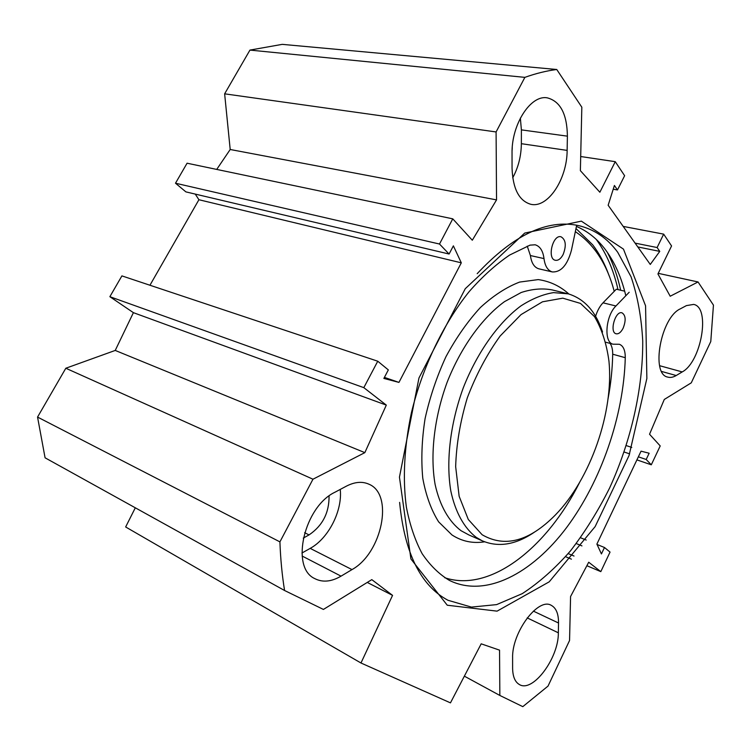 <?xml version="1.0" encoding="UTF-8"?>
<svg xmlns="http://www.w3.org/2000/svg" width="751" height="751" viewBox="0 0 751 751"><rect width="100%" height="100%" fill="white"/><g stroke="black" fill="none" stroke-linecap="round" stroke-linejoin="round"><path stroke-width="1.13" d="M682.208 371.923L676.2 375.528C673.14 377.34 670.305 377.856 667.677 377.077C650.582 374.158 660.73 317.551 680.284 308.868L686.423 305.61L693.661 304.408C710.84 307.394 701.227 362.066 682.208 371.923L659.631 365.699M512.051 168.308L512.041 153.429C511.412 124.356 530.75 94.485 547.376 97.874C560.387 101.357 567.061 114.124 567.399 136.156L567.136 150.397C567.136 179.348 547.667 208.647 530.628 204.244C519.054 200.77 512.867 188.792 512.051 168.308M512.717 177.79C518.312 167.511 521.194 156.152 521.363 143.694L521.391 129.876L520.359 118.104M558.528 623.001L558.35 632.811C558.772 658.036 532.684 693.257 519.251 684.452C514.951 681.889 512.736 676.454 512.614 668.165L512.604 658.083C511.703 632.389 538.317 596.97 551.356 605.39C556.2 608.057 558.584 613.924 558.528 623.001L533.36 611.117M335.012 492.196L346.389 486.15C354.782 481.851 362.292 481.203 368.938 484.207C394.097 494.318 382.034 553.177 351.994 569.596L341.038 576.148C331.266 581.847 322.451 582.635 314.585 578.514C290.158 567.399 304.277 506.531 335.012 492.196M301.921 553.036L310.182 548.38C328.572 538.392 342.606 510.614 340.241 489.417M216.72 169.416L230.2 149.496L224.633 93.828L496.092 131.951L496.542 199.888L472.304 240.226L452.769 218.841L439.504 244.028L449.089 254.026L453.379 245.849L461.302 262.831L398.95 382.4L383.864 378.429L388.333 369.905L377.753 361.212L363.822 387.647L386.305 405.108L364.845 452.637L312.97 479.213L279.916 541.875C280.536 558.96 282.085 575.163 284.573 590.502L323.418 609.437L371.801 579.631L392.557 595.365L360.978 663.002L450.459 702.87L481.184 643.823L499.546 650.15L499.847 695.454L522.799 706.644L548.023 686.095L569.558 640.5L570.572 596.529L588.709 562.236L600.809 571.633L610.047 552.079L604.48 547.498L601.429 553.938L596.885 544.1L641.054 451.163L649.146 453.238L646.189 459.481L651.295 464.803L660.213 445.925L649.54 434.238L664.288 399.457L691.267 382.841L710.775 341.545L713.45 305.122L698.045 281.963L658.233 273.336M496.092 131.951L524.874 77.362C535.82 73.448 546.446 70.829 556.754 69.496L581.828 107.205L580.373 170.655L599.861 192.237L615.257 161.681L624.625 175.706L617.491 189.937L614.412 185.469L608.15 205.267L650.272 264.446L659.763 251.388L657.116 247.539L663.668 234.134L671.563 245.952L657.932 273.955L670.202 296.232L698.045 281.963M623.471 249.125L581.358 221.141L524.714 233.073L465.254 288.713L418.964 377.988L399.448 477.148L410.919 558.969L447.258 605.222L497.078 611.145L549.206 581.837L595.149 526.601L629.066 455.491L646.864 378.457L645.569 305.798L623.471 249.125M135.311 507.798L125.652 526.967L360.978 663.002M312.97 479.213L65.816 368.243L37.55 417.077L45.079 457.81L284.573 590.502M65.816 368.243L115.232 350.435L133.406 312.66L109.871 296.692L121.906 275.889L377.753 361.212M149.947 285.239L198.912 199.728L195.26 194.087M449.089 254.026L185.891 191.881L175.499 183.216L187.074 163.211L452.769 218.841M556.754 69.496L282.235 44.356L249.952 50.092L224.633 93.828M512.088 150.576L512.248 147.647M303.263 538.11L309.055 534.9C322.573 525.728 329.248 512.755 329.06 495.989M608.948 275.288C604.771 263.732 599.382 253.603 592.764 244.901L575.989 228.529M477.185 273.683C513.477 234.903 547.291 218.87 578.617 225.6C594.341 229.346 607.352 238.208 617.669 252.205L631.093 276.856C637.599 296.176 641.485 317.513 642.725 340.86C643.063 388.596 631.065 441.006 609.643 487.925C598.162 510.84 585.132 531.792 570.563 550.774C555.28 568.291 539.171 582.588 522.245 593.656L496.627 604.611L471.45 607.099L447.981 600.274C420.682 585.714 404.564 553.093 399.616 502.391M625.818 295.744C621.537 277.598 614.731 262.23 605.39 249.642C597.383 238.996 587.733 231.252 576.43 226.426M631.779 447.427L626.334 445.615M646.189 459.481L638.369 456.833M629.629 453.867L624.194 452.027M651.295 464.803L636.914 459.894M574.017 556.04L568.216 553.6M600.809 571.633L586.869 565.71M571.417 559.157L565.569 556.669M604.48 547.498L597.064 544.475M586.193 540.053L580.551 537.754M581.95 545.902L576.252 543.555M461.302 262.831L198.912 199.728M439.504 244.028L175.499 183.216M496.542 199.888L230.2 149.496M364.845 452.637L115.232 350.435M386.305 405.108L133.406 312.66M363.822 387.647L109.871 296.692M398.95 382.4L384.399 377.387M524.874 77.362L249.952 50.092M279.916 541.875L37.55 417.077M392.557 595.365L367.258 582.429M499.847 695.454L464.362 676.163M663.668 234.134L623.199 226.408M657.116 247.539L635.102 243.127M659.763 251.388L637.815 246.938M617.491 189.937L613.229 189.224M615.257 161.681L580.692 156.527M482.133 534.74L468.305 519.485L459.143 496.298L455.66 466.662C456.336 444.367 460.232 421.395 467.329 397.767C476.125 374.702 487.061 354.115 500.147 336.007L521.025 314.613L542.485 301.808L562.79 298.166L580.485 303.413L594.482 316.612C601.786 328.882 606.611 343.751 608.967 361.231C613.942 411.961 590.549 479.044 555.346 515.008C529.267 541.368 504.869 547.939 482.133 534.74M624.663 291.172L616.299 289.219L603.015 302.822C599.805 306.192 597.336 310.689 595.599 316.321M623.114 328.234C620.946 332.374 618.608 334.214 616.111 333.782C609.155 332.374 615.322 310.435 622.016 312.829C625.761 315.298 626.127 320.433 623.114 328.234M563.119 254.551C560.809 258.823 558.209 260.728 555.327 260.278C546.859 258.842 552.764 234.246 561.006 236.781C565.85 239.663 566.545 245.586 563.119 254.551M576.684 225.206L571.427 250.299C567.39 265.15 560.997 272.36 552.267 271.928C547.751 270.529 544.991 266.079 543.996 258.588C543.001 250.881 540.063 246.281 535.181 244.788L530.018 245.136L509.619 255.058C495.791 264.465 482.292 276.668 469.122 291.67C443.381 323.719 422.409 367.408 411.464 412.543C404.216 446.347 402.555 478.95 406.375 507.122C409.858 524.987 415.106 540.504 422.137 553.675C430.023 565.334 439.11 574.243 449.398 580.401C485.484 598.2 531.971 573.661 566.536 527.653C601.147 481.26 623.734 415.932 625.273 357.692C625.283 350.257 623.302 345.789 619.34 344.268L612.994 344.183C603.635 342.437 605.541 315.936 615.933 305.986L629.207 292.233M444.686 577.697C490.187 593.074 546.925 547.629 579.537 482.555M608.019 398.969C610.863 383.761 612.422 368.835 612.694 354.209C612.741 349.553 611.868 345.948 610.065 343.385M539.143 268.886L538.786 268.802C534.233 267.394 531.445 262.981 530.403 255.547L527.258 246.15M575.332 231.655C594.003 244.094 606.977 263.986 614.234 291.341M602.546 331.998C595.815 311.524 584.381 298.804 568.254 293.848L553.534 292.618C542.982 294.298 532.093 298.738 520.884 305.929C498.495 322.517 477.242 352.303 463.358 387.638C450.262 423.357 445.831 461.283 450.807 490.929C455.341 512.313 464.296 528.235 476.322 537.406L482.151 540.767C498.373 547.676 515.777 544.822 534.365 532.206M676.2 375.528L661.64 371.463M567.136 150.397L521.363 143.694M521.391 129.876L567.399 136.156M527.202 617.895L558.35 632.811M302.137 556.031L341.038 576.148M351.994 569.596L310.182 548.38M309.055 534.9L304.624 532.703M617.998 289.614C613.576 269.928 606.329 253.2 596.266 239.428M620.655 290.233C617.613 276.199 613.154 263.526 607.259 252.214M625.273 357.692L612.694 354.209M543.996 258.588L530.403 255.547M615.933 305.986L603.015 302.822M484.611 541.818C472.717 543.668 461.827 541.368 451.952 534.928L438.65 521.87C431.234 510.098 425.939 495.547 422.775 478.237C421.02 459.64 421.79 439.757 425.085 418.579C429.835 397.213 436.8 376.561 445.981 356.641C456.204 337.734 467.676 321.362 480.387 307.516C493.463 295.547 506.55 287.06 519.654 282.066L538.26 279.597C549.863 281.25 560.068 286.065 568.892 294.026M468.849 534.928L461.048 530.713C448.891 521.532 439.804 505.695 435.12 484.479C429.957 455.068 434.191 417.537 447.136 382.259C460.879 347.356 482.058 317.973 504.484 301.649L521.166 292.514C532.121 288.947 542.429 288.084 552.069 289.895L566.348 293.388M368.938 484.207L367.924 483.766M547.376 97.874L546.634 97.79M575.707 225.028L578.617 225.6M552.267 271.928L538.786 268.802M612.994 344.183L605.766 342.231M482.151 540.767L468.802 534.909"/></g></svg>
